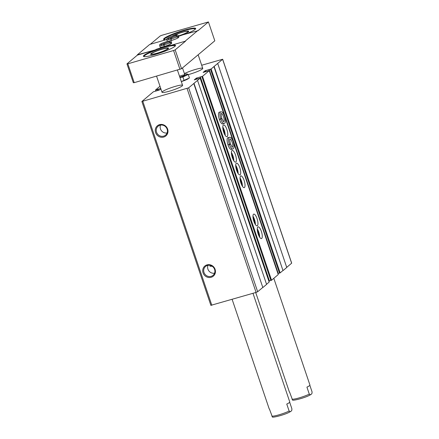 <?xml version="1.0" encoding="UTF-8"?>
<svg xmlns="http://www.w3.org/2000/svg" width="439" height="439" viewBox="0 0 439 439"><rect width="100%" height="100%" fill="white"/><g stroke="black" fill="none" stroke-linecap="round" stroke-linejoin="round"><path stroke-width="0.66" d="M214.55 273.19A5.811 5.46 50 0 1 209.041 271.121A5.811 5.46 50 0 1 207.96 265.337M211.132 276.367A5.811 5.46 50 0 1 204.453 273.486A5.811 5.46 50 0 1 205.551 266.462A5.811 5.46 50 0 1 213.469 267.4A5.811 5.46 50 0 1 213.025 275.363A5.811 5.46 50 0 1 211.132 276.367M211.181 277.283A6.596 6.201 50 0 1 202.823 269.502A6.596 6.201 50 0 1 213.239 266.473A6.596 6.201 50 0 1 211.181 277.283M163.714 137.05A6.596 6.201 50 0 1 155.362 129.269A6.596 6.201 50 0 1 165.777 126.245A6.596 6.201 50 0 1 163.714 137.05M155.625 91.125L153.42 91.756L141.874 101.486L188.649 87.833L200.151 78.18L194.268 79.86L196.288 78.169L202.522 76.326L209.26 70.652L203.114 72.435L205.128 70.739L211.121 68.972L222.666 59.243L201.688 65.246M210.939 305.324L256.085 292.407L257.671 291.748L262.802 287.441L193.78 83.525M262.802 287.441L194.027 83.454M263.049 287.369L266.588 284.401L197.566 80.485M266.555 284.296L269.156 282.052M268.827 280.982L269.156 280.889L200.135 76.973M200.233 77.055L269.239 280.965L271.543 280.241L278.249 274.556M257.402 225.712A6.102 1.921 73.8 0 0 257.183 219.039A6.102 1.921 73.8 0 0 253.758 214.117A6.102 1.921 73.8 0 0 253.616 220.515A6.102 1.921 73.8 0 0 257.161 225.838A6.102 1.921 73.8 0 0 257.402 225.712M240.155 174.76A6.102 1.921 73.8 0 0 239.935 168.093A6.102 1.921 73.8 0 0 236.511 163.171A6.102 1.921 73.8 0 0 236.374 169.564A6.102 1.921 73.8 0 0 239.919 174.892A6.102 1.921 73.8 0 0 240.155 174.76M228.022 144.963L229.449 144.552A6.102 1.921 73.8 0 0 232.719 149.008C233.098 148.816 235.255 148.783 233.005 141.138C231.117 137.204 230.996 137.429 229.312 137.281L227.89 137.698A6.102 1.921 73.8 0 0 227.748 144.091A6.102 1.921 73.8 0 0 231.298 149.419A6.102 1.921 73.8 0 0 231.534 149.287M219.401 119.49L220.822 119.079A6.102 1.921 73.8 0 0 224.093 123.529C224.477 123.343 226.628 123.304 224.378 115.666C222.496 111.731 222.375 111.956 220.691 111.808L219.27 112.225A6.102 1.921 73.8 0 0 219.127 118.618A6.102 1.921 73.8 0 0 222.672 123.946A6.102 1.921 73.8 0 0 222.913 123.814M261.71 238.448A6.102 1.921 73.8 0 0 261.49 231.776A6.102 1.921 73.8 0 0 258.066 226.853A6.102 1.921 73.8 0 0 257.929 233.252A6.102 1.921 73.8 0 0 261.474 238.575A6.102 1.921 73.8 0 0 261.71 238.448M244.468 187.497A6.102 1.921 73.8 0 0 244.249 180.83A6.102 1.921 73.8 0 0 240.824 175.907A6.102 1.921 73.8 0 0 240.682 182.306A6.102 1.921 73.8 0 0 244.227 187.629A6.102 1.921 73.8 0 0 244.468 187.497M235.842 162.024A6.102 1.921 73.8 0 0 235.628 155.357A6.102 1.921 73.8 0 0 232.204 150.434A6.102 1.921 73.8 0 0 232.061 156.827A6.102 1.921 73.8 0 0 235.606 162.156A6.102 1.921 73.8 0 0 235.842 162.024M227.221 136.551A6.102 1.921 73.8 0 0 227.001 129.884A6.102 1.921 73.8 0 0 223.577 124.961A6.102 1.921 73.8 0 0 223.44 131.354A6.102 1.921 73.8 0 0 226.985 136.683A6.102 1.921 73.8 0 0 227.221 136.551M277.914 273.486L208.98 69.543M209.079 69.631L278.079 273.541L280.142 272.888L282.968 270.512L213.947 66.596M282.968 270.512L214.194 66.525M283.215 270.44L286.755 267.472L217.733 63.556M286.722 267.367L291.688 263.159L222.666 59.243M159.988 86.242L155.521 90.006L160.729 88.42M160.883 88.881L159.653 89.918L155.615 91.142M184.413 73.615A10.849 1.416 161.3 0 1 195.646 69.389A10.849 1.416 161.3 0 1 202.752 68.385A10.849 1.416 161.3 0 1 189.643 74.24A10.849 1.416 161.3 0 1 188.298 74.619M169.476 91.169A10.849 1.416 161.3 0 1 162.029 92.272A10.849 1.416 161.3 0 1 171.852 87.454A10.849 1.416 161.3 0 1 182.586 85.314A10.849 1.416 161.3 0 1 169.476 91.169M163.67 136.134A5.811 5.46 50 0 1 156.992 133.258A5.811 5.46 50 0 1 158.089 126.234A5.811 5.46 50 0 1 166.002 127.167A5.811 5.46 50 0 1 165.558 135.13A5.811 5.46 50 0 1 163.67 136.134M167.083 132.957A5.811 5.46 50 0 1 161.574 130.888A5.811 5.46 50 0 1 160.493 125.104M224.356 133.84A4.066 1.279 73.8 0 0 222.88 128.764M225.191 135.36A6.102 1.921 73.8 0 0 222.776 127.036M232.977 159.313A4.066 1.279 73.8 0 0 231.507 154.237M233.817 160.833A6.102 1.921 73.8 0 0 231.397 152.509M241.604 184.792A4.066 1.279 73.8 0 0 240.128 179.71M242.438 186.306A6.102 1.921 73.8 0 0 240.018 177.982M258.845 235.738A4.066 1.279 73.8 0 0 257.369 230.656M259.679 237.252A6.102 1.921 73.8 0 0 257.265 228.928M237.406 172.291A4.341 1.366 73.8 0 0 235.781 166.716M238.125 173.57A6.102 1.921 73.8 0 0 235.71 165.245M254.647 223.237A4.341 1.366 73.8 0 0 253.029 217.662M255.372 224.516A6.102 1.921 73.8 0 0 252.952 216.191M134.219 82.664L127.837 63.814L126.953 63.874L133.335 82.724L134.219 82.664L181.548 68.72L214.808 40.8L208.426 21.95L197.989 30.714L182.992 34.791A16.951 2.211 -18.7 0 1 178.486 36.333M232.127 299.365L269.206 408.907A10.849 1.416 -18.7 0 0 269.458 409.093L272.317 416.787C271.357 418.285 285.443 414.734 290.283 411.7L289.136 411.069A10.849 1.416 161.3 0 1 279.023 414.811A10.849 1.416 161.3 0 1 271.829 416.101M252.985 293.301L289.762 401.948A10.849 1.416 -18.7 0 1 286.766 404.067L289.136 411.069M289.674 402.25L291.88 408.769C291.94 410.289 291.628 411.096 290.942 411.195L290.283 411.7M255.707 292.511L289.372 391.978A10.849 1.416 -18.7 0 0 289.625 392.164L292.484 399.858C291.523 401.356 305.61 397.805 310.45 394.771L309.303 394.14A10.849 1.416 161.3 0 1 299.189 397.882A10.849 1.416 161.3 0 1 291.995 399.172M273.815 278.331L309.929 385.019A10.849 1.416 -18.7 0 1 306.932 387.138L309.303 394.14M309.841 385.321L312.047 391.84C312.107 393.36 311.794 394.167 311.108 394.266L310.45 394.771M164.559 39.724A16.276 2.124 161.3 0 1 164.34 39.51A16.276 2.124 161.3 0 1 179.079 32.277A16.276 2.124 161.3 0 1 195.174 29.073A16.276 2.124 161.3 0 1 195.13 29.375M172.006 36.201A9.493 1.24 161.3 0 1 181.938 32.299A9.493 1.24 161.3 0 1 188.748 31.246A9.493 1.24 161.3 0 1 178.388 36.036M166.688 39.526L149.688 44.465L137.303 54.859L156.015 49.706A16.951 2.211 -18.7 0 0 143.405 56.274A16.951 2.211 -18.7 0 0 155.038 54.551A16.951 2.211 -18.7 0 0 175.518 45.404A16.951 2.211 -18.7 0 0 170.694 45.436L185.604 41.107L175.166 49.865L173.581 50.523L179.957 69.373M144.393 56.653A16.276 2.124 161.3 0 1 144.173 56.439A16.276 2.124 161.3 0 1 158.907 49.206A16.276 2.124 161.3 0 1 175.007 46.002A16.276 2.124 161.3 0 1 174.963 46.304M157.113 53.3A9.493 1.24 161.3 0 1 150.599 54.266A9.493 1.24 161.3 0 1 159.192 50.046A9.493 1.24 161.3 0 1 168.581 48.175A9.493 1.24 161.3 0 1 157.113 53.3M126.953 63.874L137.391 55.111L156.015 49.706M170.694 45.436L185.604 41.107M150.286 44.29L160.213 35.96L161.799 35.301L208.426 21.95M127.837 63.814L173.581 50.523M185.521 40.849L197.901 30.456M181.548 68.72L175.166 49.865M164.257 46.446L163.763 44.981A6.102 0.796 161.3 0 1 159.642 45.579L160.142 47.044A6.102 0.796 -18.7 0 0 166.178 45.843A6.102 0.796 -18.7 0 0 171.704 43.132A6.102 0.796 -18.7 0 0 169.849 43.165M171.336 40.503L170.842 39.038A6.102 0.796 161.3 0 1 166.721 39.642L167.215 41.107A6.102 0.796 -18.7 0 0 168.121 41.222M169.536 40.97A6.102 0.796 -18.7 0 0 175.704 38.994A6.102 0.796 -18.7 0 0 178.777 37.194A6.102 0.796 -18.7 0 0 176.928 37.227M170.606 45.184A16.951 2.211 -18.7 0 0 155.927 49.448M186.202 33.858A16.951 2.211 -18.7 0 0 195.684 28.475A16.951 2.211 -18.7 0 0 178.92 31.811A16.951 2.211 -18.7 0 0 163.571 39.345A16.951 2.211 -18.7 0 0 166.288 39.642M212.158 266.232A21.698 2.832 161.3 0 1 209.891 266.182M157.332 53.119A8.659 1.13 161.3 0 1 151.411 53.832A8.659 1.13 161.3 0 1 159.231 50.15A8.659 1.13 161.3 0 1 167.676 48.328A8.659 1.13 161.3 0 1 157.332 53.119M172.906 35.91A8.659 1.13 161.3 0 1 181.422 32.568A8.659 1.13 161.3 0 1 187.843 31.399A8.659 1.13 161.3 0 1 178.349 35.932M164.307 44.569C163.807 43.626 163.676 43.752 163.901 44.943L164.395 46.408M163.763 44.981L163.78 43.933L160.817 44.531L161.316 45.014M171.38 38.632C170.886 37.688 170.749 37.809 170.98 39L171.473 40.465M170.842 39.038L170.859 37.99L167.89 38.594L168.389 39.076M181.329 81.594A6.711 0.878 -18.7 0 0 188.068 78.861A6.711 0.878 -18.7 0 0 188.21 78.773M184.095 80.496L182.909 76.984L188.243 74.46L189.434 77.972L181.323 81.583M179.963 77.56L182.909 76.984M188.243 74.46L186.443 74.01M179.831 77.176A4.066 0.532 -18.7 0 0 184.72 75.173A4.066 0.532 -18.7 0 0 184.857 75.025A4.066 0.532 -18.7 0 0 179.513 76.238M179.946 77.516A6.711 0.878 -18.7 0 0 187.135 74.476A6.711 0.878 -18.7 0 0 186.41 73.972A6.711 0.878 -18.7 0 0 184.643 74.29M219.357 119.348L220.779 118.936C221.975 118.525 222.134 118.415 221.256 118.607M221.267 118.634C222.156 118.481 222.008 118.629 220.822 119.079M227.978 144.821L229.399 144.409C230.596 143.997 230.755 143.888 229.877 144.08M229.888 144.107C230.777 143.954 230.629 144.102 229.449 144.552M211.823 305.264L142.801 101.349M256.085 292.407L187.063 88.486M257.671 291.748L188.649 87.833M269.173 282.096L200.151 78.18M196.65 79.245L196.288 78.169M197.309 79.053L196.924 77.906M269.42 280.938L200.398 77.023M270.907 280.505L201.885 76.589M271.543 280.241L202.522 76.326M278.266 274.6L209.244 70.684M205.496 71.82L205.128 70.739M206.154 71.628L205.765 70.481M278.266 273.508L209.244 69.592M279.506 273.151L210.484 69.236M280.142 272.888L211.121 68.972M291.639 263.235L222.617 59.32M155.916 91.082L155.554 90.017M156.246 90.983L155.894 89.951M157.727 90.555L157.376 89.518M158.056 90.456L157.694 89.386M158.161 90.429L157.782 89.315M158.49 90.33L158.1 89.183M159.642 45.579C160.07 44.646 158.084 45.025 163.456 42.671C171.567 39.944 170.557 41.063 171.205 41.667A6.102 0.796 161.3 0 1 163.901 44.943M162.15 44.35A4.341 0.565 161.3 0 1 168.466 42.21M166.721 39.642C167.144 38.709 165.157 39.087 170.535 36.733C178.64 34.001 177.636 35.12 178.283 35.729A6.102 0.796 161.3 0 1 170.98 39M169.224 38.412A4.341 0.565 161.3 0 1 175.545 36.272M220.691 111.808A6.102 1.921 73.8 0 0 220.779 118.936M223.698 121.801A4.341 1.366 73.8 0 0 223.703 117.29A4.341 1.366 73.8 0 0 221.283 113.487M229.312 137.281A6.102 1.921 73.8 0 0 229.399 144.409M232.319 147.274A4.341 1.366 73.8 0 0 232.324 142.763A4.341 1.366 73.8 0 0 229.904 138.96M269.189 282.063L200.168 78.147M269.239 280.965L200.217 77.05M278.282 274.567L209.26 70.652M278.079 273.541L209.057 69.625M155.889 91.087L155.521 90.006M210.896 305.401L141.874 101.486M156.58 76.166L162.029 92.272M177.438 70.108L182.586 85.314M151.411 53.832L151.087 54.474M167.676 48.328L168.324 48.636M198.148 54.782L202.752 68.385M187.843 31.399L188.49 31.712M171.205 41.667L171.704 43.132M169.536 42.232L169.641 41.546L163.851 43.911M178.283 35.729L178.777 37.194M176.61 36.294L176.714 35.608L170.93 37.968M188.068 78.861L188.419 78.647M186.41 73.972L186.784 73.933M182.492 67.93L184.868 74.948M222.672 123.946L224.093 123.529M221.854 118.497C221.091 115.358 220.91 113.668 221.316 113.427L221.179 113.503M223.605 121.839L221.876 118.563M231.298 149.419L232.719 149.008M230.475 143.97C229.712 140.831 229.537 139.141 229.937 138.9L229.806 138.976M232.226 147.312L230.497 144.036"/></g></svg>
